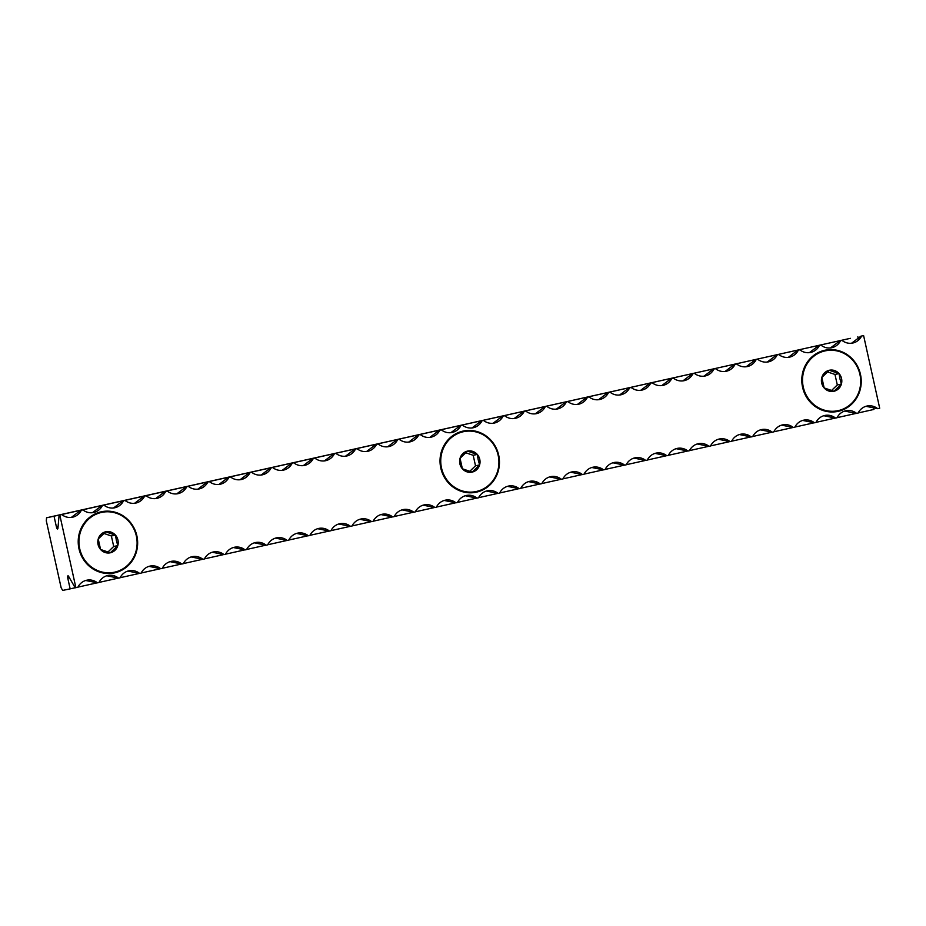 <?xml version="1.0" encoding="UTF-8"?>
<svg xmlns="http://www.w3.org/2000/svg" width="926" height="926" viewBox="0 0 926 926"><rect width="100%" height="100%" fill="white"/><g stroke="black" fill="none" stroke-linecap="round" stroke-linejoin="round"><path stroke-width="1.39" d="M78.988 548.782A31.252 29.655 78.3 0 0 114.697 572.835A31.252 29.655 78.3 0 0 136.874 535.853A31.252 29.655 78.3 0 0 101.166 511.812A31.252 29.655 78.3 0 0 78.988 548.782M802.576 387.253A31.252 29.655 78.3 0 0 838.285 411.306A31.252 29.655 78.3 0 0 860.462 374.324A31.252 29.655 78.3 0 0 824.753 350.271A31.252 29.655 78.3 0 0 802.576 387.253M440.799 468.093A31.252 29.655 78.3 0 0 476.508 492.134A31.252 29.655 78.3 0 0 498.686 455.164A31.252 29.655 78.3 0 0 462.977 431.111A31.252 29.655 78.3 0 0 440.799 468.093M844.859 411.017L855.937 413.528L858.124 413.054A13.844 13.138 -101.7 0 1 867.037 406.028A13.844 13.138 -101.7 0 1 877.709 408.679L879.7 408.227L863.599 335.582L860.914 336.173L863.599 335.582M75.897 587.674L59.785 515.018L59.102 515.169L57.933 528.237A2.234 0.706 77.4 0 1 57.586 528.977A2.234 0.706 77.4 0 1 56.417 526.94L54.032 516.21L46.566 517.773L46.3 520.817L61.139 587.744L62.679 590.418L70.144 588.867L67.772 578.148A2.234 0.706 77.4 0 1 67.968 575.822A2.234 0.706 77.4 0 1 68.605 576.354L75.203 587.813L77.888 587.223A13.844 13.138 -101.7 0 1 86.789 580.208A13.844 13.138 -101.7 0 1 97.473 582.848L98.966 582.512A13.844 13.138 -101.7 0 1 107.879 575.497A13.844 13.138 -101.7 0 1 118.563 578.148L120.056 577.812A13.844 13.138 -101.7 0 1 128.969 570.786A13.844 13.138 -101.7 0 1 139.641 573.437L141.146 573.101A13.844 13.138 -101.7 0 1 150.058 566.087A13.844 13.138 -101.7 0 1 160.73 568.726L162.235 568.39A13.844 13.138 -101.7 0 1 171.148 561.376A13.844 13.138 -101.7 0 1 181.82 564.027L183.325 563.691A13.844 13.138 -101.7 0 1 192.226 556.665A13.844 13.138 -101.7 0 1 202.91 559.316L204.403 558.98A13.844 13.138 -101.7 0 1 213.316 551.965A13.844 13.138 -101.7 0 1 223.999 554.605L225.493 554.269A13.844 13.138 -101.7 0 1 234.405 547.254A13.844 13.138 -101.7 0 1 245.077 549.905L246.582 549.569A13.844 13.138 -101.7 0 1 255.495 542.543A13.844 13.138 -101.7 0 1 266.167 545.194L267.672 544.858A13.844 13.138 -101.7 0 1 276.585 537.844A13.844 13.138 -101.7 0 1 287.257 540.483L288.762 540.147A13.844 13.138 -101.7 0 1 297.663 533.133A13.844 13.138 -101.7 0 1 308.346 535.784L309.851 535.448A13.844 13.138 -101.7 0 1 318.752 528.422A13.844 13.138 -101.7 0 1 329.436 531.073L330.929 530.737A13.844 13.138 -101.7 0 1 339.842 523.711A13.844 13.138 -101.7 0 1 350.526 526.362L352.019 526.026A13.844 13.138 -101.7 0 1 360.932 519.011A13.844 13.138 -101.7 0 1 371.604 521.651L373.109 521.326A13.844 13.138 -101.7 0 1 382.021 514.3A13.844 13.138 -101.7 0 1 392.693 516.951L394.198 516.615A13.844 13.138 -101.7 0 1 403.111 509.589A13.844 13.138 -101.7 0 1 413.783 512.24L415.288 511.904A13.844 13.138 -101.7 0 1 424.189 504.89A13.844 13.138 -101.7 0 1 434.873 507.529L436.366 507.193A13.844 13.138 -101.7 0 1 445.279 500.179A13.844 13.138 -101.7 0 1 455.962 502.83L457.456 502.494A13.844 13.138 -101.7 0 1 466.368 495.468A13.844 13.138 -101.7 0 1 477.04 498.119L478.545 497.783A13.844 13.138 -101.7 0 1 487.458 490.768A13.844 13.138 -101.7 0 1 498.13 493.408L499.635 493.072A13.844 13.138 -101.7 0 1 508.548 486.057A13.844 13.138 -101.7 0 1 519.22 488.708L520.725 488.372A13.844 13.138 -101.7 0 1 529.626 481.346A13.844 13.138 -101.7 0 1 540.309 483.997L541.814 483.661A13.844 13.138 -101.7 0 1 550.715 476.647A13.844 13.138 -101.7 0 1 561.399 479.286L562.892 478.95A13.844 13.138 -101.7 0 1 571.805 471.936A13.844 13.138 -101.7 0 1 582.489 474.587L583.982 474.251A13.844 13.138 -101.7 0 1 592.895 467.225A13.844 13.138 -101.7 0 1 603.567 469.876L605.072 469.54A13.844 13.138 -101.7 0 1 613.984 462.514A13.844 13.138 -101.7 0 1 624.656 465.165L626.161 464.829A13.844 13.138 -101.7 0 1 635.074 457.814A13.844 13.138 -101.7 0 1 645.746 460.454L647.251 460.129A13.844 13.138 -101.7 0 1 656.152 453.103A13.844 13.138 -101.7 0 1 666.836 455.754L668.329 455.418A13.844 13.138 -101.7 0 1 677.242 448.392A13.844 13.138 -101.7 0 1 687.925 451.043L689.419 450.707A13.844 13.138 -101.7 0 1 698.331 443.693A13.844 13.138 -101.7 0 1 709.003 446.332L710.508 445.996A13.844 13.138 -101.7 0 1 719.421 438.982A13.844 13.138 -101.7 0 1 730.093 441.633L731.598 441.297A13.844 13.138 -101.7 0 1 740.511 434.271A13.844 13.138 -101.7 0 1 751.183 436.922L752.688 436.586A13.844 13.138 -101.7 0 1 761.589 429.571A13.844 13.138 -101.7 0 1 772.272 432.21L773.777 431.875A13.844 13.138 -101.7 0 1 782.678 424.86A13.844 13.138 -101.7 0 1 793.362 427.511L794.855 427.175A13.844 13.138 -101.7 0 1 803.768 420.149A13.844 13.138 -101.7 0 1 814.452 422.8L815.945 422.464A13.844 13.138 -101.7 0 1 824.858 415.45A13.844 13.138 -101.7 0 1 835.53 418.089L837.035 417.753A13.844 13.138 -101.7 0 1 845.947 410.739A13.844 13.138 -101.7 0 1 856.619 413.39M85.713 580.486L97.473 582.848M106.803 575.775L118.563 578.148M127.881 571.064L139.641 573.437M465.28 495.746L477.04 498.119M486.37 491.035L498.13 493.408M507.46 486.335L519.22 488.708M528.549 481.624L540.309 483.997M549.639 476.913L561.399 479.286M570.729 472.214L582.489 474.587M591.807 467.503L603.567 469.876M612.896 462.792L624.656 465.165M633.986 458.092L645.746 460.454M655.076 453.381L666.836 455.754M676.165 448.67L687.925 451.043M697.243 443.971L709.003 446.332M718.333 439.26L730.093 441.633M739.423 434.549L751.183 436.922M760.512 429.849L772.272 432.21M781.602 425.138L793.362 427.511M802.692 420.427L814.452 422.8M823.77 415.716L835.53 418.089M423.113 505.168L434.873 507.529M402.023 509.867L413.783 512.24M380.933 514.578L392.693 516.951M359.844 519.289L371.604 521.651M338.766 523.989L350.526 526.362M317.676 528.7L329.436 531.073M296.586 533.411L308.346 535.784M275.497 538.11L287.257 540.483M254.407 542.821L266.167 545.194M233.317 547.532L245.077 549.905M212.239 552.232L223.999 554.605M191.15 556.943L202.91 559.316M170.06 561.654L181.82 564.027M148.97 566.365L160.73 568.726M444.202 500.457L455.962 502.83M842.012 340.398L839.824 340.884L842.012 340.398A13.844 13.138 78.3 0 0 852.696 343.048A13.844 13.138 78.3 0 0 861.608 336.034M820.934 345.109L818.734 345.583L820.934 345.109A13.844 13.138 78.3 0 0 831.606 347.759A13.844 13.138 78.3 0 0 840.519 340.733M799.844 349.82L797.656 350.294L799.844 349.82A13.844 13.138 78.3 0 0 810.516 352.459A13.844 13.138 78.3 0 0 819.429 345.444M778.754 354.519L776.567 355.005L778.754 354.519A13.844 13.138 78.3 0 0 789.427 357.17A13.844 13.138 78.3 0 0 798.339 350.155M757.665 359.23L755.477 359.705L757.665 359.23A13.844 13.138 78.3 0 0 768.348 361.881A13.844 13.138 78.3 0 0 777.25 354.855M736.575 363.941L734.387 364.416L736.575 363.941A13.844 13.138 78.3 0 0 747.259 366.58A13.844 13.138 78.3 0 0 756.16 359.566M715.485 368.641L713.298 369.127L715.485 368.641A13.844 13.138 78.3 0 0 726.169 371.291A13.844 13.138 78.3 0 0 735.082 364.277M694.407 373.352L692.208 373.826L694.407 373.352A13.844 13.138 78.3 0 0 705.08 376.002A13.844 13.138 78.3 0 0 713.992 368.976M673.318 378.063L671.13 378.537L673.318 378.063A13.844 13.138 78.3 0 0 683.99 380.713A13.844 13.138 78.3 0 0 692.903 373.687M652.228 382.774L650.04 383.248L652.228 382.774A13.844 13.138 78.3 0 0 662.9 385.413A13.844 13.138 78.3 0 0 671.813 378.398M631.138 387.473L628.951 387.959L631.138 387.473A13.844 13.138 78.3 0 0 641.822 390.124A13.844 13.138 78.3 0 0 650.723 383.098M610.049 392.184L607.861 392.659L610.049 392.184A13.844 13.138 78.3 0 0 620.733 394.835A13.844 13.138 78.3 0 0 629.645 387.809M588.971 396.895L586.771 397.37L588.971 396.895A13.844 13.138 78.3 0 0 599.643 399.534A13.844 13.138 78.3 0 0 608.556 392.52M567.881 401.595L565.693 402.081L567.881 401.595A13.844 13.138 78.3 0 0 578.553 404.245A13.844 13.138 78.3 0 0 587.466 397.231M546.791 406.306L544.604 406.78L546.791 406.306A13.844 13.138 78.3 0 0 557.464 408.956A13.844 13.138 78.3 0 0 566.376 401.93M525.702 411.017L523.514 411.491L525.702 411.017A13.844 13.138 78.3 0 0 536.385 413.656A13.844 13.138 78.3 0 0 545.287 406.641M504.612 415.716L502.424 416.202L504.612 415.716A13.844 13.138 78.3 0 0 515.296 418.367A13.844 13.138 78.3 0 0 524.197 411.352M335.918 453.381L333.719 453.856L335.918 453.381A13.844 13.138 78.3 0 0 346.59 456.032A13.844 13.138 78.3 0 0 355.503 449.006L357.008 448.67A13.844 13.138 78.3 0 0 367.68 451.321A13.844 13.138 78.3 0 0 376.593 444.295L378.086 443.959A13.844 13.138 78.3 0 0 388.77 446.61A13.844 13.138 78.3 0 0 397.682 439.595L399.175 439.26A13.844 13.138 78.3 0 0 409.859 441.899A13.844 13.138 78.3 0 0 418.76 434.884L420.265 434.549A13.844 13.138 78.3 0 0 430.937 437.199A13.844 13.138 78.3 0 0 439.85 430.173L441.355 429.838A13.844 13.138 78.3 0 0 452.027 432.488A13.844 13.138 78.3 0 0 460.94 425.474L462.444 425.138A13.844 13.138 78.3 0 0 473.117 427.777A13.844 13.138 78.3 0 0 482.029 420.763L483.522 420.427A13.844 13.138 78.3 0 0 494.206 423.078A13.844 13.138 78.3 0 0 503.119 416.052M355.503 449.006L357.008 448.67M376.593 444.295L378.086 443.959M293.739 462.792L291.551 463.278L293.739 462.792A13.844 13.138 78.3 0 0 304.423 465.442A13.844 13.138 78.3 0 0 313.324 458.416L314.828 458.092A13.844 13.138 78.3 0 0 325.501 460.731A13.844 13.138 78.3 0 0 334.413 453.717M313.324 458.416L314.828 458.092M439.85 430.173L441.355 429.838M397.682 439.595L399.175 439.26M418.76 434.884L420.265 434.549M167.212 491.035L165.025 491.521L167.212 491.035A13.844 13.138 78.3 0 0 177.896 493.685A13.844 13.138 78.3 0 0 186.797 486.671L188.302 486.335A13.844 13.138 78.3 0 0 198.974 488.974A13.844 13.138 78.3 0 0 207.887 481.96L209.392 481.624A13.844 13.138 78.3 0 0 220.064 484.275A13.844 13.138 78.3 0 0 228.977 477.249L230.481 476.913A13.844 13.138 78.3 0 0 241.154 479.564A13.844 13.138 78.3 0 0 250.066 472.549L251.559 472.214A13.844 13.138 78.3 0 0 262.243 474.853A13.844 13.138 78.3 0 0 271.156 467.838L272.649 467.503A13.844 13.138 78.3 0 0 283.333 470.153A13.844 13.138 78.3 0 0 292.234 463.127M186.797 486.671L188.302 486.335M207.887 481.96L209.392 481.624M125.045 500.457L122.845 500.931L125.045 500.457A13.844 13.138 78.3 0 0 135.717 503.096A13.844 13.138 78.3 0 0 144.63 496.081L146.123 495.746A13.844 13.138 78.3 0 0 156.807 498.396A13.844 13.138 78.3 0 0 165.719 491.37M144.63 496.081L146.123 495.746M271.156 467.838L272.649 467.503M228.977 477.249L230.481 476.913M250.066 472.549L251.559 472.214M59.785 515.018L61.776 514.578A13.844 13.138 78.3 0 0 72.46 517.229A13.844 13.138 78.3 0 0 81.361 510.203L82.865 509.867A13.844 13.138 78.3 0 0 93.538 512.518A13.844 13.138 78.3 0 0 102.45 505.492L103.955 505.156A13.844 13.138 78.3 0 0 114.627 507.807A13.844 13.138 78.3 0 0 123.54 500.792M81.361 510.203L82.865 509.867M102.45 505.492L103.955 505.156M460.94 425.474L462.444 425.138M482.029 420.763L483.522 420.427M54.032 516.21L850.381 338.326L46.566 517.773M70.144 588.867L75.168 587.744M77.934 587.13L96.686 582.94M99.024 582.419L117.764 578.229M120.102 577.708L138.854 573.53M141.192 573.009L159.943 568.819M162.281 568.298L181.033 564.108M183.371 563.587L202.123 559.408M204.461 558.876L223.201 554.697M225.55 554.176L244.29 549.986M246.629 549.465L265.38 545.275M267.718 544.754L286.47 540.576M288.808 540.055L307.559 535.865M309.897 535.344L328.649 531.154M330.987 530.633L349.727 526.454M352.065 525.933L370.817 521.743M373.155 521.222L391.906 517.032M394.245 516.511L412.996 512.333M415.334 511.812L434.086 507.622M436.424 507.101L455.164 502.911M457.513 502.39L476.253 498.211M478.592 497.679L497.343 493.5M499.681 492.979L518.433 488.789M520.771 488.268L539.522 484.09M541.86 483.557L560.612 479.379M562.95 478.858L581.69 474.668M584.028 474.147L602.78 469.957M605.118 469.436L623.869 465.257M626.207 464.736L644.959 460.546M647.297 460.025L666.049 455.835M668.387 455.314L687.127 451.136M689.476 450.615L708.216 446.425M710.555 445.904L729.306 441.714M731.644 441.193L750.396 437.014M752.734 436.482L771.485 432.303M773.823 431.782L792.575 427.592M794.913 427.071L813.653 422.893M815.991 422.36L834.743 418.182M837.081 417.661L855.832 413.471M858.17 412.95L873.947 409.431L873.461 407.22M877.709 408.679L865.949 406.306M59.102 515.169L61.776 514.578M354.808 449.145L345.479 456.205M375.898 444.445L366.569 451.494M396.988 439.734L387.658 446.795M418.077 435.023L408.748 442.084M439.167 430.324L429.838 437.373M460.245 425.613L450.916 432.673M481.335 420.902L472.005 427.962M502.424 416.202L493.095 423.251M523.514 411.491L514.185 418.54M544.604 406.78L535.274 413.841M565.693 402.081L556.364 409.13M586.771 397.37L577.442 404.419M607.861 392.659L598.532 399.719M628.951 387.959L619.621 395.008M650.04 383.248L640.711 390.297M671.13 378.537L661.801 385.598M692.208 373.826L682.89 380.887M713.298 369.127L703.968 376.176M734.387 364.416L725.058 371.476M755.477 359.705L746.148 366.765M776.567 355.005L767.237 362.054M797.656 350.294L788.327 357.355M818.734 345.583L809.405 352.644M839.824 340.884L830.495 347.933M860.914 336.173L851.584 343.222M80.678 510.342L71.348 517.403M101.756 505.642L92.438 512.691M122.845 500.931L113.516 507.992M143.935 496.22L134.606 503.281M165.025 491.521L155.695 498.57M186.114 486.81L176.785 493.871M207.204 482.099L197.875 489.16M228.282 477.399L218.953 484.448M249.372 472.688L240.042 479.737M270.461 467.977L261.132 475.038M291.551 463.278L282.222 470.327M312.641 458.567L303.311 465.616M333.719 453.856L324.401 460.916M858.367 339.113L857.846 336.775M117.961 540.078A10.742 10.186 78.3 0 0 98.237 538.978A10.742 10.186 78.3 0 0 110.344 552.787A10.742 10.186 78.3 0 0 117.961 540.078M116.375 540.437L115.472 535.135L105.691 531.813L98.237 538.978L100.564 549.465L110.344 552.787L117.787 545.622L116.375 540.437M101.652 512.391A30.581 29.019 78.3 0 0 101.501 512.414A30.581 29.019 78.3 0 0 101.108 512.506A30.581 29.019 78.3 0 0 79.358 548.481A30.581 29.019 78.3 0 0 113.944 572.303A30.581 29.019 78.3 0 0 114.095 572.28M114.639 572.164A30.581 29.019 78.3 0 0 136.388 536.189A30.581 29.019 78.3 0 0 101.791 512.356A30.581 29.019 78.3 0 0 101.397 512.448A30.581 29.019 78.3 0 0 79.648 548.412A30.581 29.019 78.3 0 0 114.234 572.245A30.581 29.019 78.3 0 0 114.639 572.164M107.902 552.058L113.701 546.467L111.375 535.98L103.874 533.434M113.701 546.467L117.787 545.622M111.375 535.98L115.472 535.135M479.772 459.389A10.742 10.186 78.3 0 0 460.048 458.289A10.742 10.186 78.3 0 0 472.156 472.098A10.742 10.186 78.3 0 0 479.772 459.389M478.186 459.736L477.284 454.446L467.503 451.124L460.048 458.289L462.375 468.776L472.156 472.098L479.61 464.933L478.186 459.736M463.463 431.701A30.581 29.019 78.3 0 0 463.313 431.724A30.581 29.019 78.3 0 0 462.919 431.805A30.581 29.019 78.3 0 0 441.17 467.78A30.581 29.019 78.3 0 0 475.756 491.613A30.581 29.019 78.3 0 0 475.906 491.579M476.45 491.463A30.581 29.019 78.3 0 0 498.2 455.499A30.581 29.019 78.3 0 0 463.602 431.666A30.581 29.019 78.3 0 0 463.208 431.748A30.581 29.019 78.3 0 0 441.459 467.723A30.581 29.019 78.3 0 0 476.057 491.556A30.581 29.019 78.3 0 0 476.45 491.463M469.714 471.357L475.513 465.778L473.186 455.291L465.685 452.745M475.513 465.778L479.61 464.933M473.186 455.291L477.284 454.446M841.56 378.549A10.742 10.186 78.3 0 0 821.837 377.449A10.742 10.186 78.3 0 0 833.932 391.258A10.742 10.186 78.3 0 0 841.56 378.549M839.963 378.908L839.06 373.606L829.279 370.284L821.837 377.449L824.152 387.936L833.932 391.258L841.387 384.093L839.963 378.908M825.24 350.861A30.581 29.019 78.3 0 0 825.089 350.885A30.581 29.019 78.3 0 0 824.696 350.977A30.581 29.019 78.3 0 0 802.946 386.941A30.581 29.019 78.3 0 0 837.544 410.774A30.581 29.019 78.3 0 0 837.683 410.75M838.227 410.635A30.581 29.019 78.3 0 0 859.976 374.66A30.581 29.019 78.3 0 0 825.39 350.827A30.581 29.019 78.3 0 0 824.985 350.908A30.581 29.019 78.3 0 0 803.236 386.883A30.581 29.019 78.3 0 0 837.833 410.716A30.581 29.019 78.3 0 0 838.227 410.635M831.49 390.529L837.301 384.938L834.974 374.451L827.462 371.905M837.301 384.938L841.387 384.093M834.974 374.451L839.06 373.606M69.415 577.778L67.772 578.148M56.417 526.94L58.083 526.57"/></g></svg>
